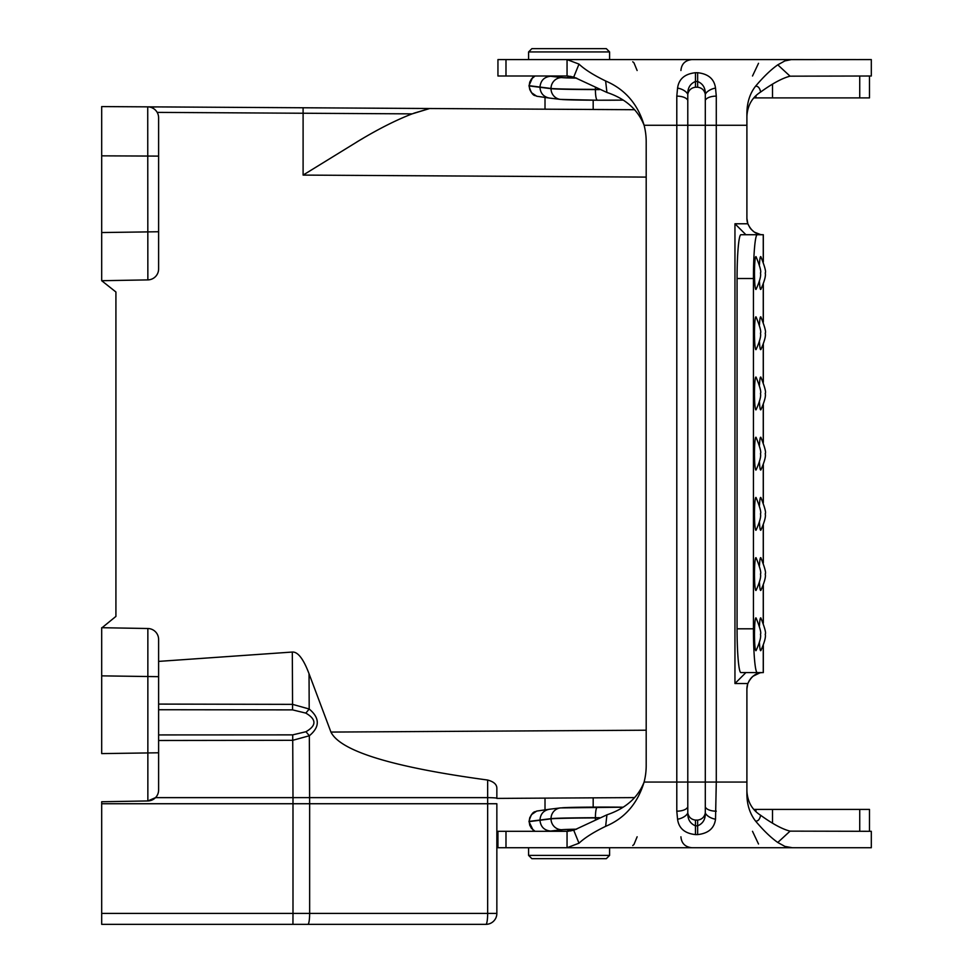 <?xml version="1.0" encoding="UTF-8"?>
<svg xmlns="http://www.w3.org/2000/svg" width="973" height="973" viewBox="0 0 973 973"><rect width="100%" height="100%" fill="white"/><g stroke="black" fill="none" stroke-linecap="round" stroke-linejoin="round"><path stroke-width="1.46" d="M627.196 847.726L605.547 847.726M745.95 847.726L760.874 847.726M817.101 847.726L855.887 847.726M792.326 847.726L871.309 847.726L871.309 831.307L790.064 831.137C782.328 829.166 772.513 823.876 760.631 815.265C759.816 819.278 758.137 821.224 755.595 821.115C763.525 830.528 770.92 837.644 777.78 842.484L784.895 846.401L792.326 847.726L567.052 847.726L578.996 843.202C584.749 837.777 593.639 832.158 605.644 826.332C624.788 818.305 637.607 803.552 644.102 782.049A65.678 65.678 0 0 0 646.194 765.629L646.194 141.681A65.678 65.678 0 0 0 644.102 125.262C637.838 104.038 625.007 89.273 605.632 80.99L606.921 92.459C625.396 98.589 637.789 109.523 644.102 125.262L676.794 125.262L676.794 96.132L677.573 88.081C678.801 79.008 684.761 73.887 695.452 72.72L695.452 81.477C690.173 83.714 687.619 87.984 687.789 94.272A10.946 6.057 -165.2 0 0 677.573 88.081M505.984 847.726L505.984 831.307L497.945 831.307L497.945 847.726L567.052 847.726L567.052 831.307L573.742 830.261L578.996 843.202M797.665 847.726L786.525 847.726M609.597 855.389L606.313 858.673L531.878 858.673L528.594 855.389L609.597 855.389L609.597 847.726M755.595 821.115C749.83 813.696 746.923 804.61 746.899 793.859L746.899 782.049L716.286 782.049L715.52 819.23C714.291 828.303 708.332 833.423 697.641 834.591L695.452 834.591C684.761 833.435 678.801 828.315 677.573 819.23L676.794 811.178L676.794 782.049L644.102 782.049C638.033 797.58 625.627 808.502 606.909 814.839L573.742 830.261M695.452 72.72L697.641 72.72C708.32 73.875 714.279 78.995 715.52 88.081A10.946 6.057 165.2 0 0 705.303 94.272C705.474 87.984 702.92 83.727 697.641 81.477L695.452 81.477L695.452 87.205C691.219 87.825 688.665 90.185 687.789 94.272L687.789 813.027A10.946 6.057 165.2 0 1 677.573 819.23M695.452 820.105L695.452 825.834L697.641 825.834L697.641 820.105L695.452 820.105C691.219 819.485 688.665 817.125 687.789 813.027C687.619 819.327 690.173 823.584 695.452 825.834L695.452 834.591M697.641 820.105C701.861 819.485 704.416 817.125 705.303 813.027L705.303 94.272C704.416 90.185 701.861 87.825 697.641 87.205L697.641 72.72M697.641 834.591L697.641 825.834C702.92 823.596 705.474 819.327 705.303 813.027A10.946 6.057 -165.2 0 0 715.52 819.23M695.452 87.205L697.641 87.205M605.644 826.32L606.921 814.839M746.899 790.903C747.483 801.703 752.056 809.816 760.631 815.265M755.948 811.579L755.948 809.414L753.88 809.414M869.485 831.307L869.485 809.414L755.948 809.414M746.899 782.049L746.899 689.006A16.419 16.419 0 0 1 747.836 683.533L734.956 683.533L745.902 672.586M763.319 645.379L763.319 672.586L762.479 672.598C756.179 672.708 751.302 676.344 747.836 683.533M759.536 673.024L752.92 676.296M752.348 676.782L750.451 678.801M749.49 680.139L747.702 683.922L746.899 689.006M759.439 264.814A16.419 1.435 -90 0 1 760.679 256.617A16.419 1.435 -90 0 1 760.886 256.799C764.778 266.529 766.225 271.929 765.216 272.999C766.019 275.554 764.583 280.978 760.886 289.285A16.419 1.435 -90 0 1 759.439 281.27M756.118 289.285A16.419 1.435 -90 0 1 754.476 274.24A16.419 1.435 -90 0 1 755.912 256.617A16.419 1.435 -90 0 1 756.118 256.799C760.01 266.529 761.458 271.929 760.436 272.999C761.251 275.554 759.804 280.978 756.118 289.285M759.439 325.018A16.419 1.435 -90 0 1 760.679 316.821A16.419 1.435 -90 0 1 760.886 317.003C764.778 326.733 766.225 332.134 765.216 333.204C766.019 335.758 764.583 341.182 760.886 349.489A16.419 1.435 -90 0 1 759.439 341.474M756.118 349.489A16.419 1.435 -90 0 1 754.476 334.444A16.419 1.435 -90 0 1 755.912 316.821A16.419 1.435 -90 0 1 756.118 317.003C760.01 326.733 761.458 332.134 760.436 333.204C761.251 335.758 759.804 341.182 756.118 349.489M759.439 385.223A16.419 1.435 -90 0 1 760.679 377.025A16.419 1.435 -90 0 1 760.886 377.208C764.778 386.938 766.225 392.338 765.216 393.408C766.019 395.962 764.583 401.387 760.886 409.694A16.419 1.435 -90 0 1 759.439 401.679M756.118 409.694A16.419 1.435 -90 0 1 754.476 394.649A16.419 1.435 -90 0 1 755.912 377.025A16.419 1.435 -90 0 1 756.118 377.208C760.01 386.938 761.458 392.338 760.436 393.408C761.251 395.962 759.804 401.387 756.118 409.694M759.439 445.427A16.419 1.435 -90 0 1 760.679 437.23A16.419 1.435 -90 0 1 760.886 437.412C764.778 447.142 766.225 452.542 765.216 453.613C766.019 456.167 764.583 461.591 760.886 469.898A16.419 1.435 -90 0 1 759.439 461.883M756.118 469.898A16.419 1.435 -90 0 1 754.476 454.853A16.419 1.435 -90 0 1 755.912 437.23A16.419 1.435 -90 0 1 756.118 437.412C760.01 447.142 761.458 452.542 760.436 453.613C761.251 456.167 759.804 461.591 756.118 469.898M759.439 505.632A16.419 1.435 -90 0 1 760.679 497.434A16.419 1.435 -90 0 1 760.886 497.617C764.778 507.347 766.225 512.747 765.216 513.817C766.019 516.371 764.583 521.796 760.886 530.103A16.419 1.435 -90 0 1 759.439 522.087M756.118 530.103A16.419 1.435 -90 0 1 754.476 515.058A16.419 1.435 -90 0 1 755.912 497.434A16.419 1.435 -90 0 1 756.118 497.617C760.01 507.347 761.458 512.747 760.436 513.817C761.251 516.371 759.804 521.796 756.118 530.103M759.439 565.836A16.419 1.435 -90 0 1 760.679 557.651A16.419 1.435 -90 0 1 760.886 557.821C764.778 567.551 766.225 572.951 765.216 574.021C766.019 576.575 764.583 582 760.886 590.307A16.419 1.435 -90 0 1 759.439 582.292M756.118 590.307A16.419 1.435 -90 0 1 754.476 575.262A16.419 1.435 -90 0 1 755.912 557.651A16.419 1.435 -90 0 1 756.118 557.821C760.01 567.551 761.458 572.951 760.436 574.021C761.251 576.575 759.804 582 756.118 590.307M759.439 626.04A16.419 1.435 -90 0 1 760.679 617.855A16.419 1.435 -90 0 1 760.886 618.025C764.778 627.755 766.225 633.155 765.216 634.226C766.019 636.78 764.583 642.204 760.886 650.511A16.419 1.435 -90 0 1 759.439 642.496M756.118 650.511A16.419 1.435 -90 0 1 754.476 635.466A16.419 1.435 -90 0 1 755.912 617.855A16.419 1.435 -90 0 1 756.118 618.025C760.01 627.755 761.458 633.155 760.436 634.226C761.251 636.78 759.804 642.204 756.118 650.511M757.249 672.586L740.891 672.586A43.785 3.819 90 0 1 737.072 628.801L753.43 628.801A43.785 3.819 90 0 0 757.249 672.586L762.479 672.598M763.319 261.932L763.319 234.724L757.249 234.724A43.785 3.819 -90 0 0 753.43 278.509L753.43 628.801M737.072 628.801L737.072 278.509A43.785 3.819 -90 0 1 740.891 234.724L757.249 234.724M745.902 234.724L734.956 223.778L747.836 223.778C751.278 230.954 756.155 234.59 762.479 234.712M747.836 223.778A16.419 16.419 0 0 1 746.899 218.305L747.811 223.693L750.061 227.998M750.913 229.069L753.868 231.744M754.61 232.231L760.254 234.444M746.899 218.305L746.899 113.452C746.996 102.53 749.891 93.444 755.583 86.183C763.525 76.782 770.92 69.667 777.78 64.826L784.895 60.91L791.256 59.621L871.309 59.584L871.309 76.003L790.064 76.174C782.328 78.144 772.513 83.435 760.631 92.046C759.816 88.032 758.137 86.074 755.595 86.196M715.52 88.081L716.286 96.132A10.946 4.853 180 0 0 705.851 99.526M528.996 821.467C532.316 809.317 535.782 812.455 536.719 811.056L531.489 814.632L529.738 817.807L529.142 821.394L551.022 818.634A54.646 1.143 0 0 1 595.391 817.709L595.391 817.928A54.646 1.143 180 0 0 551.022 818.852L529.142 821.613A46.789 0.985 180 0 0 528.996 821.686L528.996 821.467A46.789 0.985 0 0 1 529.142 821.394L529.738 825.201L531.489 828.376L535.065 831.307M536.719 811.068L549.246 809.268C543.53 810.497 540.429 814.06 539.966 819.971L539.966 820.19C540.611 826.758 544.175 830.383 550.657 831.064L561.701 829.726A10.837 10.679 -97 0 1 551.022 818.852L551.022 818.634A10.837 10.679 -96.9 0 1 560.387 807.918A10.837 10.679 -96.9 0 1 560.399 807.918L623.17 807.201A34.396 0.718 180 0 0 597.373 807.091C596.169 807.602 595.5 811.141 595.391 817.709A45.232 0.949 0 0 1 599.429 817.697M549.246 809.268L560.399 807.918M568.682 831.246L567.344 829.434M571.856 829.3L570.737 830.991M505.984 831.307L567.052 831.307M772.501 809.414L772.501 823M859.731 809.414L859.731 831.307M595.415 819.509L595.391 817.928A45.232 0.949 180 0 1 598.918 817.916M746.899 116.407C747.483 105.607 752.056 97.482 760.631 92.046M606.921 92.459L573.742 77.049L578.996 64.109C584.749 69.533 593.639 75.152 605.644 80.978M505.984 59.584L505.984 76.003L497.945 76.003L497.945 59.584L567.052 59.584L567.052 76.003L573.742 77.049M792.326 59.584L567.052 59.584L578.996 64.109M855.887 59.584L821.492 59.584M793.165 59.584L803.43 59.584M609.597 51.934L606.313 48.65L531.878 48.65L528.594 51.934L609.597 51.934L609.597 59.584M869.485 76.003L869.485 97.896L753.88 97.896M755.948 95.731L755.948 97.896M561.701 829.726A43.809 0.912 0 0 1 576.648 829.178A43.59 0.912 180 0 0 561.92 829.726L552.275 830.978M535.065 76.003L531.489 78.935L529.738 82.109L529.142 85.916L529.738 89.504L531.489 92.678L536.719 96.242C535.746 94.843 532.292 97.969 528.996 85.843A46.789 0.985 0 0 0 529.142 85.916L551.022 88.677A54.646 1.143 0 0 0 595.391 89.601L595.391 89.382A54.646 1.143 180 0 1 551.022 88.458L529.142 85.697A46.789 0.985 180 0 1 528.996 85.624L532.547 77.585L534.809 76.003M536.719 96.242L549.246 98.042C543.53 96.813 540.429 93.25 539.966 87.339L539.966 87.12C540.611 80.552 544.175 76.928 550.657 76.247L561.701 77.585A10.837 10.679 97 0 0 551.022 88.458L551.022 88.677A10.837 10.679 96.9 0 0 560.387 99.392A10.837 10.679 96.9 0 0 560.399 99.392L597.373 100.219C596.169 99.708 595.5 96.169 595.391 89.601A45.232 0.949 0 0 0 599.429 89.613M549.246 98.042L560.399 99.392M595.415 87.801L595.391 89.382A45.232 0.949 180 0 0 598.918 89.394M571.856 78.01L570.737 76.32M568.682 76.064L567.344 77.876M505.984 76.003L567.052 76.003M859.731 97.896L859.731 76.003M772.501 97.896L772.501 84.31M561.701 77.585A43.809 0.912 0 0 0 576.648 78.132A43.59 0.912 180 0 1 561.92 77.585L552.275 76.332M593.177 807.116L593.177 797.848M634.651 797.605L496.85 798.407M158.611 734.931L292.715 734.87L305.948 731.72A21.893 3.478 50.8 0 1 309.329 735.77L292.727 740.307L292.995 797.641A108.368 0.632 90 0 1 292.995 803.734L309.645 803.734L309.645 913.404L487.655 913.404A10.946 1.751 -90 0 1 485.904 924.35L101.691 924.35L101.691 801.752L147.86 800.949L147.86 628.509A10.946 10.946 0 0 1 158.611 639.456L158.611 790.003A10.946 10.946 0 0 1 147.86 800.949L155.498 797.641L292.995 797.641A108.368 6.081 -0.3 0 1 309.609 797.641A108.368 17.283 90 0 1 309.645 803.734L496.85 803.734L496.85 913.404A10.946 10.946 0 0 1 485.904 924.35A10.946 10.946 0 0 0 496.85 913.404L487.655 913.404L487.655 797.641A10.946 0.62 0 0 1 496.85 798.261L496.85 787.984L496.85 798.261M487.692 780.054L487.655 780.042C493.603 781.647 496.68 784.287 496.85 787.984M305.948 731.72C316.626 725.59 316.578 719.388 305.826 713.112A21.893 1.922 -50.4 0 0 309.195 709.013C319.935 718.038 319.983 726.953 309.329 735.77L309.609 797.641L487.655 797.641L487.655 780.042C392.593 767.174 340.368 751.18 330.942 732.073L646.194 730.212M305.826 713.112L292.545 709.876L292.557 704.355L309.195 709.013L309.037 673.73L330.942 732.073M158.611 704.087L292.557 704.355L292.314 652.044C297.884 651.691 303.454 658.928 309.037 673.73M292.314 652.044L158.611 661.397M593.177 100.195L593.177 109.475M158.611 752.786L101.691 753.601L101.691 627.707L147.86 628.509L101.691 627.707L101.691 675.858L158.611 676.673M101.691 924.35L101.691 913.404L292.995 913.404L292.934 924.35L418.585 924.35M147.86 279.896L147.726 106.86A10.946 10.946 0 0 1 158.611 117.806L158.611 268.962A10.946 10.946 0 0 1 147.86 279.896L101.691 280.711L115.921 291.997L115.921 616.408L102.08 627.707M303.102 175.091L359.475 140.404C378.728 128.837 396.291 119.995 412.151 113.865L303.102 113.245L303.102 175.091L646.194 177.098M101.691 106.58L101.691 155.838L101.691 106.58L634.664 109.718M413.817 113.233L429.701 108.514L412.151 113.865M158.611 156.106L101.691 155.838L101.691 280.711L101.691 232.547L158.611 231.744M101.691 219.083L101.691 169.375M363.038 138.324L359.487 140.392M359.365 140.465L356.86 141.949M617.32 109.621L429.701 108.514M157.018 106.908L150.012 107.103M152.129 107.808L153.722 108.684M418.633 108.453L303.077 107.772L303.102 113.245L157.176 112.382M147.86 800.949A10.946 10.946 0 0 0 158.611 790.003A10.946 10.946 0 0 1 147.86 800.949A10.946 10.946 0 0 0 158.611 790.003M687.242 782.049L716.286 782.049L716.286 125.262L676.794 125.262L676.794 782.049L687.242 782.049M716.286 811.178A10.946 4.853 180 0 1 705.851 807.785M687.242 807.785A10.946 4.853 180 0 1 676.794 811.178M777.78 842.484L790.064 831.137M763.258 672.586L763.258 645.549M763.258 622.988L763.258 585.345M763.258 562.783L763.258 525.14M763.258 502.579L763.258 464.936M763.258 442.374L763.258 404.732M763.258 382.17L763.258 344.527M763.258 321.966L763.258 284.323M763.258 261.761L763.258 234.724M737.072 278.509L753.43 278.509M734.956 683.533L734.956 223.778M746.899 125.262L716.286 125.262L716.286 96.132M687.242 99.526A10.946 4.853 180 0 0 676.794 96.132M597.288 807.091A43.809 0.912 180 0 0 561.701 807.845M548.845 831.307L550.657 831.064M561.92 829.726A10.837 10.679 83.1 0 0 563.221 829.653A10.837 10.679 83.1 0 0 563.233 829.653L576.624 829.191M777.78 64.826L790.064 76.174M550.864 831.064L549.064 831.307M597.373 100.219A34.396 0.718 180 0 0 623.146 100.11L597.325 100.219A43.809 0.912 180 0 1 561.701 99.465M561.92 77.585A10.837 10.679 -83.1 0 1 563.221 77.658A10.837 10.679 -83.1 0 1 563.233 77.658L576.624 78.12M548.845 76.003L550.657 76.247M550.864 76.247L549.064 76.003M292.715 734.87L292.727 740.307L158.611 740.489M292.545 709.876L158.611 709.731M307.894 924.35A10.946 1.751 -90 0 0 309.645 913.404L292.995 913.404L292.995 803.734L101.691 803.734M680.918 836.78C681.501 843.36 685.15 847.009 691.864 847.726M637.133 836.78L633.982 844.455L632.754 845.537M528.594 855.389L528.594 847.726M752.506 831.307L758.514 844.005M763.319 284.152L763.319 322.136M763.319 344.357L763.319 382.34M763.319 404.561L763.319 442.545M763.319 464.766L763.319 502.749M763.319 524.97L763.319 562.953M763.319 585.174L763.319 623.158M534.809 831.307L533.192 830.261L528.996 821.686M680.918 70.53C681.501 63.95 685.15 60.302 691.864 59.584M637.133 70.53L633.982 62.856L632.754 61.773M528.594 51.934L528.594 59.584M752.506 76.003L758.514 63.306M552.165 830.991L563.221 829.653M549.781 831.307L552.226 830.978M552.165 76.32L563.221 77.658M545.014 809.816L545.014 798.128M549.781 76.003L552.226 76.332M545.014 97.495L545.014 109.195"/></g></svg>
